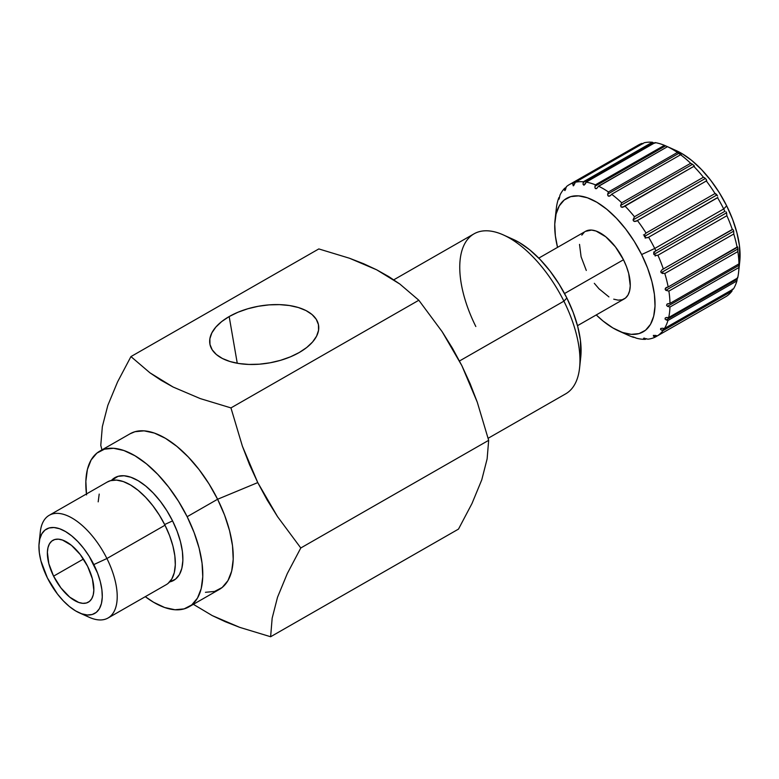 <?xml version="1.0" encoding="UTF-8"?>
<svg xmlns="http://www.w3.org/2000/svg" width="779" height="779" viewBox="0 0 779 779"><rect width="100%" height="100%" fill="white"/><g stroke="black" fill="none" stroke-linecap="round" stroke-linejoin="round"><path stroke-width="1.17" d="M53.585 576.148L83.45 559.04L53.585 576.148L48.824 563.636L47.383 552.272L47.996 547.588L49.476 543.81L51.774 541.084L54.783 539.516L58.415 539.175L62.505 540.061L71.464 545.349L80.286 554.58L87.638 566.352A35.649 17.333 60.2 0 1 88.339 602.186A35.649 17.333 60.2 0 1 53.585 576.148A35.649 17.333 60.2 0 1 52.884 540.314A35.649 17.333 60.2 0 1 87.638 566.352L92.399 578.875L93.84 590.229L93.227 594.922L91.747 598.7L89.449 601.427L86.43 602.995L82.808 603.336L78.718 602.449L69.759 597.162L60.937 587.921L53.585 576.148M229.172 316.556L237.264 363.257L229.172 316.556L221.684 321.571L215.841 327.092L211.849 332.896L209.872 338.758L209.979 344.464L212.18 349.781L216.367 354.523L222.405 358.486L230.048 361.534L238.997 363.54L248.92 364.436L259.426 364.183L270.118 362.79L280.586 360.307L290.421 356.84L299.253 352.507A55.134 28.852 170.2 0 1 243.399 364.095A55.134 28.852 170.2 0 1 209.882 343.948A55.134 28.852 170.2 0 1 229.172 316.556A55.134 28.852 170.2 0 1 285.017 304.969A55.134 28.852 170.2 0 1 318.533 325.116A55.134 28.852 170.2 0 1 299.253 352.507L306.731 347.492L312.583 341.971L316.576 336.168L318.553 330.306L318.436 324.6L316.245 319.283L312.048 314.541L306.02 310.578L298.376 307.53L289.428 305.524L279.505 304.628L268.998 304.881L258.307 306.274L247.839 308.757L238.004 312.223L229.172 316.556M715.502 193.582L716.972 194.906L644.34 236.524L644.652 234.508L646.054 233.057A87.53 42.553 -119.8 0 0 637.378 220.496L634.934 221.518L633.678 221.119L633.045 219.921L634.447 216.747L703.418 177.232L705.423 178.449L633.045 219.921L634.447 216.747A87.53 42.553 -119.8 0 0 624.826 205.909L622.324 207.389L621.048 206.922L620.6 205.52L621.681 202.803L690.652 163.288L692.531 164.301L620.6 205.52L621.681 202.803A87.53 42.553 -119.8 0 0 611.632 194.263L610.532 195.558L608.438 196.152L607.678 194.945L608.438 191.975L677.409 152.45L679.006 153.229L607.678 194.107L608.438 191.975A87.53 42.553 -119.8 0 0 598.506 186.191L596.811 188.382L595.429 188.586L594.893 187.194L595.438 184.837L664.409 145.313L665.578 145.839L594.981 186.288L595.438 184.837A87.53 42.553 -119.8 0 0 586.159 182.13L583.909 185.178L583.062 184.36L583.383 181.78L652.344 142.255L652.958 142.508L583.179 182.49L583.383 181.78A87.53 42.553 -119.8 0 0 575.262 182.286L573.295 185.84L572.916 182.958A87.53 42.553 -119.8 0 0 566.382 186.668L564.941 190.582L564.609 188.323A87.53 42.553 -119.8 0 0 560.023 195.023L559.079 199.151L558.903 197.584A87.53 42.553 -119.8 0 0 556.508 206.912L556.138 210.038M726.038 211.839L726.564 212.784L653.883 254.431L653.678 253.302L654.896 251.413L724.85 211.323A87.53 42.553 -119.8 0 0 723.691 208.967A87.53 42.553 -119.8 0 0 717.576 197.72A87.53 42.553 60.2 0 1 723.691 208.967L654.73 248.482L641.633 254.538L634.272 241.383L625.771 229.133L616.471 218.276L606.724 209.21L596.909 202.287L587.405 197.788L578.563 195.88L570.744 196.62L564.23 199.999L559.273 205.88L556.079 214.04L554.755 224.157L555.359 235.852L557.54 247.362A76.946 37.402 60.2 0 1 555.047 219.98A76.946 37.402 60.2 0 1 589.226 198.47A76.946 37.402 60.2 0 1 641.633 254.538L654.73 248.482A87.53 42.553 -119.8 0 0 648.605 237.235L646.278 237.868L644.34 236.524L644.652 234.508L646.054 233.057L715.025 193.533L717.576 195.977M668.168 286.984L737.538 246.816L737.947 248.949L665.772 290.314L665.11 289.184L665.597 288.035L668.168 286.984A87.53 42.553 -119.8 0 0 664.799 273.517A87.53 42.553 60.2 0 1 668.168 286.984L737.138 247.459A87.53 42.553 -119.8 0 0 733.769 234.002L664.799 273.517L661.157 272.689L733.691 231.129L733.312 229.951L733.691 231.129L661.157 272.689L660.748 271.53L662.189 269.612L732.357 229.62A87.53 42.553 -119.8 0 0 726.885 215.715L657.914 255.239L655.762 255.531L653.883 254.431L653.678 253.302L654.896 251.413L724.85 211.323A87.53 42.553 60.2 0 0 723.691 208.967L726.671 205.822A76.946 37.402 -119.8 0 0 676.182 150.571L668.509 147.114M662.871 273.565L661.157 272.689L660.748 271.53L662.169 269.622L732.581 229.279M667.437 303.868L669.979 303.391A87.53 42.553 -119.8 0 0 668.888 291.103A87.53 42.553 60.2 0 1 669.979 303.391L738.95 263.877L739.183 262.805L739.125 265.279L667.476 306.342L666.561 305.3L666.999 304.161L669.979 303.391L738.95 263.877A87.53 42.553 -119.8 0 0 737.849 251.578L668.888 291.103L665.772 290.314L665.11 289.184L666.805 287.285M664.799 273.517L733.769 234.002L733.691 231.129L733.769 234.002A87.53 42.553 60.2 0 1 737.138 247.459L737.538 246.816L737.791 247.537L737.849 251.578A87.53 42.553 60.2 0 1 738.95 263.877L738.92 267.518L669.95 307.033A87.53 42.553 60.2 0 1 668.703 317.501L737.674 277.976A87.53 42.553 -119.8 0 0 738.92 267.518A87.53 42.553 60.2 0 1 738.589 272.338A87.53 42.553 60.2 0 1 737.674 277.976L668.703 317.501A87.53 42.553 -119.8 0 0 669.95 307.033L667.476 306.342L666.561 305.3M739.076 263.01L738.95 263.877M668.538 317.472L665.529 317.793M664.39 328.514L733.399 289.009A87.53 42.553 -119.8 0 0 736.915 280.937L667.944 320.461L666.172 319.916L737.148 279.242L737.47 277.46L737.148 279.242L666.172 319.916L665.023 318.971L665.334 317.91L666.892 317.433M732.221 289.681L661.936 330.306L660.573 329.449L661.001 328.387M662.413 328.232L664.429 328.524L733.399 289.009A87.53 42.553 60.2 0 0 736.915 280.937L667.944 320.461A87.53 42.553 60.2 0 1 664.429 328.524A87.53 42.553 -119.8 0 0 667.944 320.461M655.207 335.359L657.379 335.885L726.349 296.371A87.53 42.553 -119.8 0 0 731.948 291.132L662.978 330.656A87.53 42.553 60.2 0 1 657.379 335.885L726.349 296.371A87.53 42.553 60.2 0 0 731.948 291.132L662.978 330.656L661.936 330.306L732.133 290.08L731.948 291.132L732.367 289.106M657.34 335.876L655.305 337.064A87.53 42.553 60.2 0 1 647.924 339.186A87.53 42.553 -119.8 0 0 655.305 337.064L653.445 336.148L654.993 336.947L657.048 335.778L655.305 337.064L657.369 335.885A87.53 42.553 -119.8 0 0 662.978 330.656L661.936 330.306M488.141 438.275L565.7 393.833A92.204 44.822 -119.8 0 0 563.899 301.161L459.483 360.989L563.899 301.161L566.869 298.016A81.61 39.671 -119.8 0 0 513.322 239.416L503.4 234.956A92.204 44.822 60.2 0 1 563.899 301.161A92.204 44.822 -119.8 0 0 474.012 233.836L393.784 279.807M475.823 326.508A92.204 44.822 60.2 0 1 503.4 234.956M108.067 618L166.17 584.708A59.185 28.774 -119.8 0 0 165.012 525.221L106.908 558.524A59.185 28.774 -119.8 0 0 66.595 515.396A59.185 28.774 -119.8 0 0 40.304 531.93L39.135 542.749A48.59 23.623 60.2 0 1 60.723 529.165A48.59 23.623 60.2 0 1 93.821 564.58L106.908 558.524L165.012 525.221A59.185 28.774 -119.8 0 0 107.317 482.006L49.213 515.299A59.185 28.774 60.2 0 1 106.908 558.524A59.185 28.774 60.2 0 1 108.067 618A59.185 28.774 60.2 0 1 83.898 614.446M79.283 612.82L89.205 617.28A59.185 28.774 -119.8 0 0 106.908 558.524L93.821 564.58A48.59 23.623 60.2 0 1 79.283 612.82A48.59 23.623 60.2 0 1 47.402 577.93L57.422 593.978L63.294 600.833L69.448 606.559L75.651 610.931L81.659 613.774L87.238 614.982L92.175 614.504L96.294 612.372L99.42 608.662L101.436 603.511L102.273 597.123L101.893 589.732L100.306 581.64L97.579 573.14L89.166 556.264L83.801 548.533L77.929 541.668L71.775 535.942L65.572 531.58L59.564 528.737L53.985 527.529L49.048 527.996L44.929 530.129L41.803 533.849L39.787 539L38.95 545.388L39.33 552.769L40.917 560.87L47.402 577.93A48.59 23.623 60.2 0 1 39.135 542.749M717.81 197.438L648.605 237.235A87.53 42.553 60.2 0 1 654.73 248.482A87.53 42.553 60.2 0 1 655.879 250.838A87.53 42.553 -119.8 0 0 654.73 248.482L723.691 208.967L726.671 205.822L732.62 219.386L736.934 232.833L739.446 245.648L739.729 261.773M704.255 177.554L706.319 179.491L706.339 180.971A87.53 42.553 60.2 0 1 715.025 193.533A87.53 42.553 -119.8 0 0 706.339 180.971L637.378 220.496A87.53 42.553 60.2 0 1 646.054 233.057L715.025 193.533M668.684 147.202L667.476 146.676A87.53 42.553 60.2 0 1 677.409 152.45L680.603 154.748A87.53 42.553 60.2 0 1 690.652 163.288L693.738 165.275L694.391 166.093L693.797 166.385A87.53 42.553 60.2 0 1 703.418 177.232A87.53 42.553 -119.8 0 0 693.797 166.385L624.826 205.909A87.53 42.553 60.2 0 1 634.447 216.747L703.418 177.232M586.159 182.13L655.129 142.606L586.159 182.13A87.53 42.553 60.2 0 1 595.438 184.837L664.409 145.313A87.53 42.553 -119.8 0 0 655.129 142.606A87.53 42.553 60.2 0 1 664.409 145.313L668.47 147.114M653.912 142.859L654.925 143.19L653.912 142.859M575.253 182.325L644.223 142.771L575.262 182.286A87.53 42.553 60.2 0 1 583.383 181.78L652.344 142.255A87.53 42.553 -119.8 0 0 644.223 142.771A87.53 42.553 60.2 0 1 652.344 142.255L652.958 142.508L583.179 182.49L583.062 184.36L584.269 185.022M572.916 182.958L641.886 143.443L642.938 143.794L641.886 143.443A87.53 42.553 -119.8 0 0 638.371 145.04L569.4 184.565A87.53 42.553 60.2 0 1 572.916 182.958L641.886 143.443A87.53 42.553 60.2 0 0 635.352 147.143M556.031 210.963L556.118 210.233L556.031 210.963M577.502 325.68L624.252 298.893A38.94 18.93 -119.8 0 0 623.482 259.758L564.541 293.537L623.482 259.758A38.94 18.93 -119.8 0 0 585.526 231.324L538.786 258.112M40.07 537.948A59.185 28.774 60.2 0 1 49.213 515.299M86.44 493.964A89.712 43.614 60.2 0 1 99.702 451.187A89.712 43.614 60.2 0 1 187.155 516.701L217.604 499.251L257.761 482.591L249.533 464.673L242.386 446.182L230.954 407.904L200.281 398.605L173.084 387.017L160.99 380.23L149.938 372.81L130.94 356.587L318.815 248.929L349.479 258.238L363.569 263.711L376.685 269.816L388.779 276.603L399.831 284.033L418.829 300.246L442.16 331.708L452.531 348.359L461.859 365.643L470.097 383.599L477.284 402.207L488.667 440.33L487.128 458.889L481.763 479.845L471.986 503.526L458.5 529.097L270.625 636.745L239.708 627.358L212.268 615.605L193.358 604.319L212.268 615.605L225.423 621.778L239.708 627.358L270.625 636.745L272.163 618.175L277.528 597.23L287.305 573.548L300.791 547.978L277.548 516.662L267.109 499.914L257.761 482.591L217.604 499.251A89.712 43.614 60.2 0 1 219.211 589.499M172.568 520.898A59.185 28.774 -119.8 0 0 111.436 480.429L118.038 476.339L124.056 475.765L130.853 477.245L138.165 480.701L145.722 486.028L153.21 493L160.367 501.355L166.901 510.771L172.568 520.898L177.154 531.327L180.475 541.678L182.403 551.532L182.87 560.529L181.848 568.31L179.394 574.59L175.577 579.109L169.608 581.952A59.185 28.774 -119.8 0 0 172.568 520.898L164.661 524.52L172.568 520.898M130.005 433.825A89.712 43.614 60.2 0 1 217.604 499.251L187.155 516.701A89.712 43.614 60.2 0 1 188.907 606.87L219.366 589.411A89.712 43.614 -119.8 0 0 217.604 499.251A89.712 43.614 -119.8 0 0 130.161 433.737L99.702 451.187M677.409 152.45A87.53 42.553 -119.8 0 0 667.476 146.676L598.506 186.191A87.53 42.553 60.2 0 1 608.438 191.975L677.409 152.45M690.652 163.288A87.53 42.553 -119.8 0 0 680.603 154.748L611.632 194.263A87.53 42.553 60.2 0 1 621.681 202.803L690.652 163.288M726.564 212.784L726.885 215.715L657.914 255.239A87.53 42.553 60.2 0 1 663.387 269.144A87.53 42.553 -119.8 0 0 657.914 255.239L655.762 255.531L653.883 254.431L726.564 212.784L726.885 215.715A87.53 42.553 60.2 0 1 732.357 229.62M645.353 339.352A87.53 42.553 60.2 0 1 636.589 338.242A87.53 42.553 -119.8 0 0 645.353 339.352L643.863 338.602L645.353 339.352L646.512 338.68L645.353 339.352M618.623 330.929A76.946 37.402 60.2 0 1 596.256 314.94L603.053 321.016L612.869 327.93L622.372 332.438L631.214 334.347L639.033 333.597L645.548 330.228L650.504 324.346L653.698 316.186L655.022 306.069L654.418 294.374L651.906 281.56L647.592 268.103L641.633 254.538A76.946 37.402 60.2 0 1 618.623 330.929L628.546 335.389A87.53 42.553 -119.8 0 0 633.648 337.385L633.648 337.385A87.53 42.553 60.2 0 1 623.979 333.11L623.181 332.74L623.979 333.11M558.903 197.584L559.643 197.155L558.903 197.584A87.53 42.553 60.2 0 0 556.508 206.912L556.401 207.896M564.609 188.323L566.236 187.388L564.609 188.323A87.53 42.553 60.2 0 0 560.023 195.023L560.013 195.052M513.088 239.309L519.427 242.6L529.837 249.932L540.178 259.553L550.042 271.073L559.049 284.062L566.869 298.016L573.188 312.408L577.765 326.674L580.423 340.267L580.725 357.366M300.791 547.978L488.667 440.33L487.128 458.889L481.763 479.845L471.986 503.526L458.5 529.097L270.625 636.745L272.163 618.175L277.528 597.23L287.305 573.548L300.791 547.978L277.548 516.662L257.761 482.591L242.386 446.182L230.954 407.904L200.281 398.605L173.084 387.017L149.938 372.81L130.94 356.587L117.551 381.944L107.823 405.392L102.341 426.619L100.773 445.354L101.942 449.902L100.773 445.354L102.341 426.619L107.823 405.392L117.551 381.944L130.94 356.587L318.815 248.929L349.479 258.238L376.685 269.816L399.831 284.033L418.829 300.246L230.954 407.904L418.829 300.246L442.16 331.708L461.859 365.643L477.284 402.207L488.667 440.33L300.791 547.978M188.907 606.87A89.712 43.614 60.2 0 1 145.293 596.675L153.609 602.274L164.69 607.523L174.993 609.753L184.117 608.886L191.712 604.942L197.486 598.087L201.216 588.573L202.754 576.781L202.053 563.149L199.132 548.202L194.098 532.515L187.155 516.701L178.557 501.355L168.653 487.079L157.806 474.411L146.452 463.846L135.001 455.783L123.919 450.535L113.617 448.295L104.493 449.171L96.898 453.105L91.124 459.961L87.394 469.474L85.856 481.276L86.557 494.908M205.452 592.303L214.576 591.436L222.171 587.493L227.945 580.637L231.675 571.124L233.213 559.332L232.512 545.689L229.581 530.752L224.556 515.065L217.604 499.251L209.015 483.905L199.112 469.63L188.265 456.961L176.901 446.386L165.46 438.324L154.369 433.075L144.066 430.845L134.942 431.712L129.927 433.864M129.986 433.835L134.942 431.722L144.066 430.845L154.369 433.075L165.46 438.324L176.901 446.396L188.265 456.961L199.112 469.63L209.015 483.905L217.604 499.251L224.556 515.065L229.581 530.752L232.512 545.689L233.213 559.332L231.675 571.124L227.945 580.637L222.171 587.493M168.021 583.442L171.828 578.924L174.292 572.643L175.304 564.863L174.847 555.865L172.919 546.011L169.598 535.66L165.012 525.221L159.344 515.104L152.811 505.688L145.654 497.323L138.156 490.351L130.609 485.035L123.296 481.568L116.499 480.098L110.482 480.672L107.21 482.074M99.206 494.071L98.183 501.851M613.735 299.185L618.205 300.149L622.168 299.769L625.469 298.065L627.971 295.085L629.588 290.957L630.26 285.835L628.682 273.429L626.501 266.622L623.482 259.758L615.459 246.904L605.819 236.816L596.042 231.042L591.563 230.078L585.457 231.373M584.308 232.161L581.806 235.141M579.518 244.382L581.095 256.788L586.295 270.459M594.319 283.322L599.022 288.814L608.925 296.906M566.382 186.707L566.382 186.668A87.53 42.553 60.2 0 1 569.4 184.565M675.968 150.474L681.946 153.57L691.762 160.484L701.499 169.549L710.799 180.416L719.299 192.656L726.671 205.822A76.946 37.402 -119.8 0 1 739.758 261.52L738.589 272.338M654.896 251.413L655.879 250.838M665.597 288.035L666.766 287.305M666.172 319.916L665.023 318.971L665.334 317.91M660.573 329.449L660.699 328.524L662.442 328.232M653.367 335.398L656.346 335.583M643.571 338.31L647.894 339.167M632.645 336.742L636.589 338.242M622.236 332.292L623.181 332.74L622.236 332.292M644.545 235.2L643.444 234.898L644.545 235.2M645.207 238.179L645.577 237.118L645.207 238.179M654.75 252.172L653.649 252.045L654.75 252.172M655.178 256.048L655.752 255.064L655.178 256.048M737.148 279.242L736.915 280.937L737.148 279.242M737.138 247.459L737.304 246.875M563.899 301.161A92.204 44.822 60.2 0 1 579.586 367.922L580.754 357.103A81.61 39.671 -119.8 0 0 566.869 298.016L563.899 301.161M574.931 183.386L573.295 185.84L572.731 184.01M573.899 185.353L573.295 185.84M565.836 188.81L564.941 190.582L564.473 190.115M559.38 198.226L558.796 199.103M556.508 206.912L556.401 207.857M633.561 337.044L635.683 337.852M643.853 338.154L644.759 338.242M667.476 306.342L739.125 265.279L738.92 267.518L669.95 307.033L667.476 306.342M665.772 290.314L737.947 248.949L737.849 251.578L668.888 291.103L665.772 290.314M646.278 237.868L644.34 236.524L716.972 194.906M717.576 197.72L648.508 237.303M648.605 237.235L647.485 237.731M706.339 180.971L636.229 221.226L633.678 221.119L633.045 219.921L705.423 178.449M637.378 220.496L636.229 221.226M706.319 179.491L706.699 180.845M693.797 166.385L623.687 206.912L621.048 206.922L620.6 205.52L692.531 164.301M693.738 165.275L694.352 166.424M610.561 195.539L609.139 196.25L607.922 195.675L607.678 194.107L679.006 153.229L681.44 154.817M610.532 195.558L609.139 196.25M680.603 154.748L681.343 154.992L680.603 154.748L611.632 194.263M595.02 188.012L594.981 186.288L665.578 145.839L668.596 147.163M596.714 188.45L596.091 188.703M667.496 146.676L598.399 186.424M585.759 183.114L585.117 184.195M555.963 211.498L555.047 219.98"/></g></svg>
